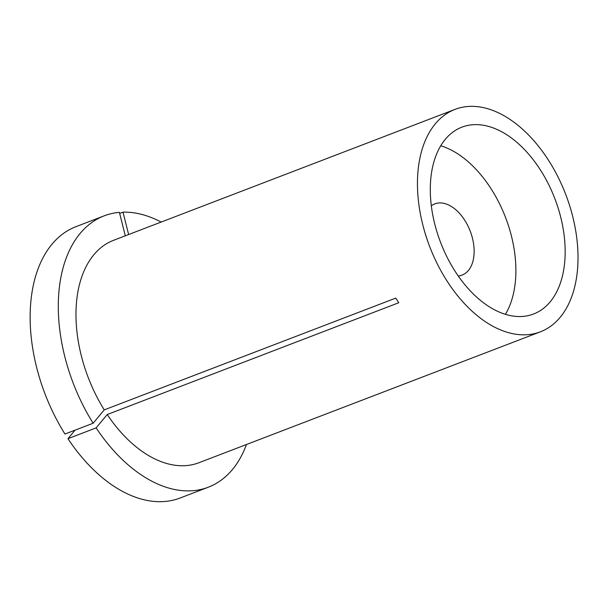 <?xml version="1.0" encoding="UTF-8"?>
<svg xmlns="http://www.w3.org/2000/svg" width="608" height="608" viewBox="0 0 608 608"><rect width="100%" height="100%" fill="white"/><g stroke="black" fill="none" stroke-linecap="round" stroke-linejoin="round"><path stroke-width="0.91" d="M75.042 430.168L67.959 438.68A145.335 88.874 69 0 0 112.761 485.488A145.335 88.874 69 0 0 180.135 498.013L208.301 487.213A145.335 88.874 69 0 0 246.453 444.516M67.959 438.68L96.117 427.88A145.335 88.874 69 0 0 140.927 474.688A145.335 88.874 69 0 0 208.301 487.213M508.296 135.774A100.062 61.195 69 0 0 461.905 127.156A100.062 61.195 69 0 0 431.657 208.301A100.062 61.195 69 0 0 487.168 305.391A100.062 61.195 69 0 0 533.558 314.017A100.062 61.195 69 0 0 563.806 232.872A100.062 61.195 69 0 0 508.296 135.774M485.154 321.548A119.122 72.846 69 0 0 540.383 331.816A119.122 72.846 69 0 0 576.392 235.205A119.122 72.846 69 0 0 510.31 119.624A119.122 72.846 69 0 0 455.08 109.356A119.122 72.846 69 0 0 419.072 205.96A119.122 72.846 69 0 0 485.154 321.548M96.117 427.88L107.244 414.527A119.122 72.846 69 0 0 143.693 452.474A119.122 72.846 69 0 0 198.915 462.741L540.383 331.816M455.08 109.356L113.62 240.289A119.122 72.846 69 0 0 104.249 409.876L395.762 298.102L398.757 302.746L107.244 414.527M104.234 215.817A145.335 88.874 69 0 0 93.123 423.236L64.965 434.036A145.335 88.874 69 0 1 76.076 226.617L104.234 215.817A145.335 88.874 69 0 1 119.396 212.359L125.301 235.805M93.123 423.236L104.249 409.876M161.15 222.057A145.335 88.874 69 0 0 122.991 212.154L128.63 234.528M119.662 213.431L122.991 212.154M505.408 314.328A100.062 61.195 69 0 0 459.01 154.675A100.062 61.195 69 0 0 440.77 145.738M458.227 275.971A38.122 23.309 69 0 0 462.095 275.074A38.122 23.309 69 0 0 473.617 244.165A38.122 23.309 69 0 0 452.474 207.176A38.122 23.309 69 0 0 434.796 203.893A38.122 23.309 69 0 0 431.323 205.808"/></g></svg>
